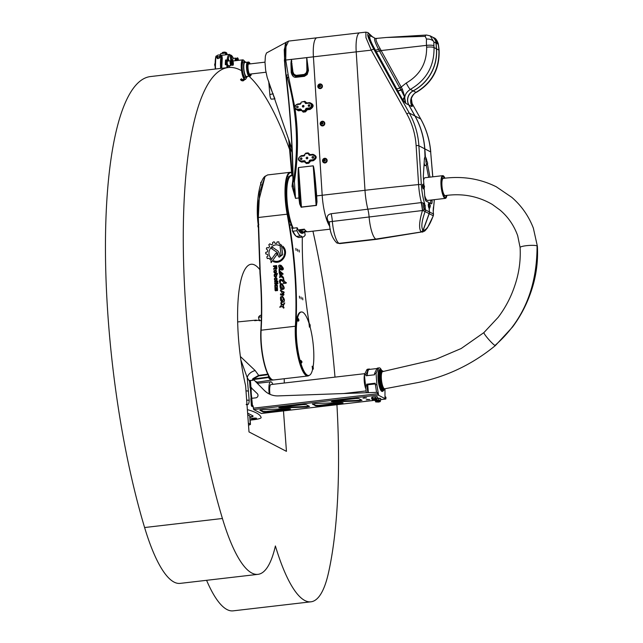 <?xml version="1.0" encoding="UTF-8"?>
<svg xmlns="http://www.w3.org/2000/svg" width="643" height="643" viewBox="0 0 643 643"><rect width="100%" height="100%" fill="white"/><g stroke="black" fill="none" stroke-linecap="round" stroke-linejoin="round"><path stroke-width="0.96" d="M247.74 414.759L249.669 415.764A4.855 0.788 -4.2 0 1 249.846 415.949L250.457 424.316A4.855 0.788 175.8 0 0 250.288 424.123L248.351 423.126M248.495 425.095A4.855 0.788 175.8 0 0 250.457 424.316M251.775 388.05L250.698 387.793L251.349 387.616M253.125 406.288L251.992 405.693L252.442 405.564A0.812 0.772 117.4 0 1 252.787 405.604M384.072 389.811L382.272 391.442A11.027 2.757 -96.6 0 1 378.092 379.065A11.027 2.757 -96.6 0 1 379.732 369.54L381.854 370.722M370.014 369.347A12.747 3.191 83.4 0 0 369.178 369.034A12.747 3.191 83.4 0 0 368.101 370.087L365.939 374.66L366.02 375.769L374.58 374.781L374.499 373.663L376.661 369.09A12.747 3.191 83.4 0 1 377.738 368.045L379.298 367.86A12.747 3.191 83.4 0 0 378.221 368.913L376.059 373.479L374.499 373.663M376.991 368.535L369.227 369.436A12.338 3.086 83.4 0 0 367.29 375.625M368.318 392.656L367.74 384.779L366.639 384.217L375.199 383.22L376.549 392.359M366.639 384.217L367.876 392.672M375.255 383.911L367.74 384.779M369.178 369.034L367.619 369.219A12.747 3.191 83.4 0 0 366.55 370.264L364.388 374.837L366.301 392.728M365.939 374.66L364.388 374.837M366.759 385.816L365.2 385.993M376.059 373.479L376.878 384.635L375.319 384.819M376.878 384.635L378.51 394.673L377.915 393.508A1.214 1.157 -62.6 0 0 377.224 392.527M384.988 398.009L385.848 397.904L385.76 398.427L384.988 398.033L384.972 389.312M378.036 378.245A10.111 2.532 83.4 0 0 378.631 383.365M381.54 370.28A12.747 3.191 83.4 0 0 379.298 367.86M250.111 387.761L249.548 380.648L253.085 380.085A2.025 1.929 117.4 0 1 254.628 380.624L264.281 390.397A20.23 19.314 -62.6 0 0 268.935 393.829A20.23 19.314 -62.6 0 0 278.186 395.895L376.589 392.359A1.214 1.157 117.4 0 1 377.754 393.428L378.18 395.075L385.776 399.014L385.993 397.704A1.214 1.157 -62.6 0 0 385.302 396.723M250.44 380.391L250.963 387.56L250.071 387.817L251.662 388.284M378.18 395.075L253.672 409.535L253.117 406.183A0.812 0.772 -62.6 0 0 252.281 405.476L251.389 405.733L253.149 406.673M261.195 410.379L261.195 410.395A0.812 0.772 -62.6 0 0 260.889 409.808M253.672 409.535L261.371 413.465M254.789 380.704A2.025 1.929 -62.6 0 0 254.242 380.326M269.015 393.87A20.23 19.314 117.4 0 1 264.442 390.486M384.98 396.586A1.214 1.157 117.4 0 1 385.832 397.615M250.963 387.56L257.353 393.701A2.427 2.315 -62.6 0 1 255.85 397.832L251.751 398.314L252.442 405.564M264.281 390.397L254.628 380.624M377.578 398.194L380.085 398.379M372.024 397.117L376.878 396.707M367.539 399.44L369.838 399.552L366.205 399.817L367.539 399.44M364.332 397.776L366.631 397.888L362.998 398.154L364.332 397.776M280.694 407.983L278.805 407.734L280.589 407.228L303.199 404.6L306.181 404.664L309.5 406.384L306.631 407.075L280.694 407.983L280.653 407.381L279.641 407.373M333.227 401.883L331.338 401.634L333.114 401.128L355.732 398.499L358.706 398.564L362.025 400.284L359.156 400.975L333.227 401.883L333.178 401.28L332.174 401.272M342.253 402.614L341.312 402.767L341.353 403.362L318.735 405.99L318.695 405.387L315.713 405.331L315.761 405.926L312.426 404.005M341.353 403.362L343.129 402.848L341.24 402.606L315.311 403.515L312.442 404.206M315.761 405.926L318.735 405.99M263.236 412.026L259.828 410.21L262.786 409.615L288.715 408.707L290.604 408.948L288.828 409.462L266.21 412.091L266.162 411.496L263.188 411.432L263.236 412.026L266.21 412.091M289.72 408.715L288.779 408.868L288.828 409.462M266.162 411.496L288.779 408.868M260.311 409.937L263.188 411.432M280.653 407.381L306.582 406.48L306.631 407.075M309.058 406.151L306.582 406.48M318.695 405.387L341.312 402.767M312.844 403.836L315.713 405.331M333.178 401.28L359.115 400.38L359.156 400.975M361.583 400.05L359.115 400.38M251.429 405.685L250.866 398.564L251.751 398.314M252.996 415.917A8.094 1.31 -4.2 0 1 249.926 416.994M249.693 380.744L249.58 380.31M251.116 398.427L250.352 387.986M253.165 406.85A141.613 22.867 175.8 0 0 251.694 406.304L251.662 405.902M251.871 398.298A11.429 2.861 -96.6 0 1 251.268 388.324M256.846 382.786A1.616 1.583 54.9 0 1 257.369 382.167L255.384 381.307M254.25 380.326L253.495 379.539A1.616 1.39 -41.9 0 0 252.41 380.166M257.674 382.095A8.094 7.298 -171.4 0 0 257.739 383.027L257.787 383.3M256.879 382.818L257.369 382.167M259.796 320.134L254.66 320.68A29.104 7.29 -96.6 0 1 255.834 320.15A29.104 7.29 -96.6 0 1 257.071 320.423M247.619 413.103L252.812 415.804A8.094 1.31 -4.2 0 1 253.101 416.109A8.094 1.31 -4.2 0 1 249.95 417.395M251.236 418.874A2.733 0.442 -4.2 0 1 251.14 418.77A2.733 0.442 -4.2 0 1 253.824 418.127A2.733 0.442 -4.2 0 1 256.581 418.368A2.733 0.442 -4.2 0 1 254.242 418.979A2.733 0.442 -4.2 0 1 251.236 418.874M246.968 404.302L246.205 404.286M247.362 409.647A141.613 22.867 -4.2 0 1 261.138 417.532A10.111 1.632 -4.2 0 1 261.146 417.588A10.111 1.632 -4.2 0 1 253.905 419.694L250.151 420.144M246.277 404.624C248.15 405.178 249.114 403.756 249.179 400.356L247.201 377.562L249.91 381.982M268.396 375.295L268.509 377.545L268.895 377.128L268.388 377.015L253.246 379.024L258.791 375.898L258.679 375.367L252.844 378.671L253.495 379.539L268.509 377.545A32.375 8.11 83.4 0 0 272.278 380.134A32.375 8.11 83.4 0 0 272.913 379.941M252.844 378.671L252.169 380.543M268.284 374.097L258.679 375.367L255.199 370.585A8.094 5.361 -29.6 0 0 247.201 377.562L240.852 359.976M255.199 370.585L240.369 356.495M374.941 400.444L380.801 400.018L380.696 398.612L377.586 398.33L377.489 396.948L372.41 397.093L372.514 398.499L377.594 398.355L376.822 398.885M375.335 396.755L375.432 398.162M371.646 397.623L372.41 397.093L371.646 397.623L371.75 399.03L372.514 398.499M375.391 400.396L372.434 400.251L377.111 399.906L375.391 400.396M372.442 399.343L377.039 398.909L377.111 399.906M372.361 399.311L371.75 399.03M377.489 396.948L376.774 396.618M378.542 398.419L378.647 399.825M378.606 402.068L375.641 401.915L380.326 401.57L378.606 402.068M375.649 401.007L380.246 400.573L380.326 401.57M375.576 400.975L374.957 400.693M380.696 398.612L379.989 398.282M380.801 400.018L380.037 400.549M272.873 384.337A11.429 2.861 83.4 0 0 271.185 381.902A11.429 2.861 83.4 0 0 270.695 381.797A11.429 2.861 83.4 0 0 269.232 393.982M269.972 394.328A8.697 2.178 -96.6 0 1 271.008 384.514A8.697 2.178 -96.6 0 1 271.225 384.53M280.541 244.38L279.118 243.761L278.845 241.824L277.149 241.897L276.723 243.311L275.124 243.384L274.087 241.72L272.56 242.548A130.569 32.689 -96.6 0 1 272.769 244.067L271.418 244.838L269.827 243.785L268.806 244.734L269.578 246.55L268.678 247.876L266.845 247.619L266.315 248.945L267.745 250.207L267.472 251.839L265.72 252.418L265.776 253.872L267.576 254.419L267.978 255.986L266.805 256.846L267.263 258.582L269.112 258.269L270.028 259.426L270.992 258.116C265.342 252.345 272.439 241.72 279.617 245.722L280.396 244.308L279.633 245.73C272.455 241.72 265.35 252.345 271 258.116L270.028 259.426M278.861 241.824L279.134 243.753M267.263 258.582L269.112 258.277M265.776 253.872L267.576 254.419M269.835 243.785L271.386 244.806M274.095 241.728L275.124 243.367M277.937 283.635A130.569 32.689 83.4 0 0 277.897 282.904A130.609 32.705 -96.6 0 1 277.953 283.643L277.414 283.7L277.937 283.635M277.897 282.904L277.366 282.968A130.569 32.689 -96.6 0 1 277.406 283.7L277.414 283.7M277.197 282.984L274.73 283.274A130.569 32.689 -96.6 0 1 274.77 284.005L277.237 283.716A130.569 32.689 83.4 0 0 277.197 282.984A130.609 32.705 -96.6 0 1 277.246 283.724L274.778 284.005M277.181 282.671A130.569 32.689 83.4 0 0 277.133 281.891A130.609 32.705 -96.6 0 1 277.189 282.671L276.619 282.735L277.181 282.671M277.8 281.095L277.808 281.104A130.609 32.705 -96.6 0 1 277.848 281.811L277.848 281.811A130.569 32.689 83.4 0 0 277.8 281.095L274.625 281.465A130.569 32.689 -96.6 0 1 274.665 282.173L276.578 281.955A130.569 32.689 -96.6 0 1 276.619 282.735M274.665 282.173L276.578 281.964M276.45 284.327L277.318 285.074L276.434 284.319L274.842 285.331A130.569 32.689 -96.6 0 1 274.947 287.501L275.534 287.429A130.569 32.689 83.4 0 0 275.437 285.484L276.731 285.339A130.569 32.689 -96.6 0 1 276.828 287.284L277.414 287.212A130.569 32.689 83.4 0 0 277.31 285.066L277.318 285.074A130.609 32.705 -96.6 0 1 277.422 287.22L276.828 287.284M276.353 285.018L276.731 285.339L275.453 285.492A130.609 32.705 -96.6 0 1 275.542 287.437L274.955 287.501M276.988 287.734L277.463 288.136L276.474 287.783L276.024 288.313A130.569 32.689 -96.6 0 1 276.096 289.937L275.59 289.993A130.569 32.689 83.4 0 0 275.501 287.895L275.509 287.903A130.609 32.705 -96.6 0 1 275.598 290.001L275.598 290.001M277.559 290.58A130.569 32.689 83.4 0 0 277.454 288.136A130.609 32.705 -96.6 0 1 277.567 290.58L277.061 290.644L277.559 290.58M277.053 290.636L277.061 290.644A130.569 32.689 -96.6 0 0 276.964 288.53L276.828 288.41M276.554 290.242A130.569 32.689 83.4 0 0 276.49 288.586A130.609 32.705 -96.6 0 1 276.57 290.242L276.088 290.805L275.083 290.419L275.598 290.861L276.57 290.242M275.501 287.895L274.963 287.96A130.569 32.689 -96.6 0 1 275.067 290.411L275.59 290.853L275.067 290.411M276.048 277.527L276.924 278.266A130.609 32.705 -96.6 0 1 277.02 279.826A130.569 32.689 83.4 0 0 276.916 278.266L276.04 277.519L274.448 278.548A130.569 32.689 -96.6 0 1 274.545 280.107L275.413 280.846L277.012 279.826L276.257 280.758L274.553 280.115M275.526 280.147L275.091 279.777A130.569 32.689 83.4 0 0 275.027 278.724L275.405 278.258L276.369 278.572A130.569 32.689 -96.6 0 1 276.442 279.617L275.526 280.147L275.091 279.777L275.534 280.155M275.935 278.202L276.369 278.572L275.421 278.266L275.035 278.732A130.609 32.705 -96.6 0 1 275.1 279.785L275.1 279.785M276.49 272.222A130.569 32.689 83.4 0 0 276.361 270.655A130.609 32.705 -96.6 0 1 276.498 272.23L275.743 273.171L276.498 272.23M274.907 273.259L275.726 273.162L274.022 272.511A130.569 32.689 -96.6 0 0 273.894 270.936L275.477 269.907L276.377 270.663L275.477 269.907M275.526 272.487L274.561 272.174A130.569 32.689 83.4 0 0 274.473 271.121L275.381 270.59L275.823 270.96A130.569 32.689 -96.6 0 1 275.903 272.021L275.526 272.487M275.831 270.968L274.866 270.655L274.489 271.129A130.609 32.705 -96.6 0 1 274.569 272.182L274.569 272.182M275.389 270.599L275.823 270.96M277.406 273.492L274.963 273.773L274.183 274.73A130.569 32.689 -96.6 0 1 274.296 276.321L276 276.972L276.763 276.032A130.569 32.689 83.4 0 0 276.643 274.272L277.454 274.175A130.569 32.689 83.4 0 0 277.406 273.492A130.609 32.705 -96.6 0 1 277.463 274.183L276.651 274.28A130.609 32.705 -96.6 0 1 276.779 276.04L276.008 276.98L274.312 276.329M274.296 276.321L275.188 277.069M275.823 276.321L274.842 276.016A130.569 32.689 83.4 0 0 274.762 274.915L276.048 274.344A130.569 32.689 -96.6 0 1 276.16 275.903L275.823 276.321M276.048 274.344L274.77 274.915A130.609 32.705 -96.6 0 1 274.85 276.024L274.85 276.024M276.578 265.575L276.594 265.583A130.609 32.705 -96.6 0 1 276.852 268.549A130.569 32.689 83.4 0 0 276.578 265.575L273.468 265.937A130.569 32.689 -96.6 0 1 273.532 266.652L274.601 266.54A130.569 32.689 -96.6 0 1 274.722 267.938L273.701 268.629A130.569 32.689 -96.6 0 1 273.773 269.417L274.818 268.726M276.128 269.433L276.844 268.541L276.144 269.433M274.826 268.846L274.842 268.854A130.569 32.689 -96.6 0 0 274.818 268.71L273.773 269.417M275.662 268.782L275.276 268.461A130.569 32.689 83.4 0 0 275.108 266.475L276.056 266.363A130.569 32.689 -96.6 0 1 276.233 268.38L275.276 268.461L275.67 268.79M276.056 266.371L275.116 266.475A130.609 32.705 -96.6 0 1 275.284 268.469L275.284 268.469M273.532 266.652L274.601 266.532M280.975 302.588C280.71 303.223 280.943 304.018 281.682 304.951L279.697 307.177L282.325 306.526L283.507 308.101L283.852 307.426L283.049 306.261L284.745 302.933L282.43 304.895L281.176 302.66M281.232 302.692L282.438 304.895M284.745 302.933L282.952 306.004C284.102 307.33 284.286 308.037 283.515 308.11L283.515 308.11M282.341 306.526L279.697 307.177C281.69 307.378 281.296 303.472 280.991 302.596M283.893 291.874L284.182 292.452L280.284 290.29L282.936 294.132L282.582 294.623L280.557 293.819L280.469 294.904L283.45 295.346L283.933 294.438L283.258 292.774L284.182 292.485L283.274 292.766L283.925 294.301L283.627 295.209L281.369 295.153M280.983 294.872L280.477 294.904M281.232 293.939L282.615 294.631L282.928 293.98L280.284 290.306L283.153 291.633M282.39 269.779L282.462 269.931C284.061 269.248 283.483 267.697 280.734 265.254C276.265 264.329 280.766 269.489 279.142 268.758L279.078 270.647C281.915 268.107 281.578 270.904 281.682 269.939L281.666 269.023L280.75 268.404C280.83 267.56 279.014 269.296 280.139 265.929C282.301 268.091 283.049 269.369 282.39 269.779M280.147 265.937C279.528 269.939 281.521 267.826 281.489 268.878L281.923 269.489L279.44 269.505L279.078 270.647M280.734 265.254L280.75 265.262C281.481 265.422 282.333 266.684 283.298 269.063L282.462 269.931M281.168 283.804C283.137 286.199 283.37 287.879 281.859 288.844C279.271 282.944 281.915 285.637 280.533 284.222C279.4 285.179 280.605 290.13 281.481 289.655L283.45 289.165C283.475 286.497 285.87 290.194 281.972 283.619L281.168 283.804M281.851 283.563L281.972 283.619C286.392 289.889 283.057 289.109 281.497 289.663L281.481 289.655M280.573 284.238L281.851 288.844M281.658 296.479C283.467 298.135 283.643 299.783 282.205 301.446C280.043 295.024 282.06 298.022 281.015 296.889C280.501 296.399 280.372 297.516 280.629 300.249L281.811 302.242C284.857 302.564 285.074 300.586 282.462 296.294L281.658 296.479M282.414 296.27L282.47 296.302C285.259 299.911 285.042 301.889 281.819 302.25L281.819 302.25M281.015 296.889L282.213 301.454M286.432 282.743C284.511 281.819 283.571 280.452 283.603 278.644C282.052 279.649 284.728 282.004 281.505 279.448C279.874 279.166 279.247 280.123 279.609 282.325L280.171 283.153C280.814 284.6 279.255 280.766 281.417 280.396C283.571 281.923 284.254 282.856 283.475 283.193C283.459 283.258 286.368 283.531 286.432 282.743L285.484 283.362M284.544 282.807L283.426 283.619M281.441 280.412L280.517 280.452L280.38 283.153L279.922 283.362M281.505 279.448L283.338 280.838M283.603 278.644L284.158 281.152L285.058 282.108M283.145 273.894L280.043 271.209C277.889 270.365 280.26 276.096 280.083 274.971L280.324 275.333C280.605 276.361 279.93 273.203 279.745 277.647L280.814 276.506L282.791 277.993C284.037 278.483 283.901 277.961 282.398 276.442L279.866 272.286L282.647 274.465L283.145 273.894L282.655 274.473M279.866 272.286L281.031 275.284C280.211 275.276 284.873 277.302 282.799 278.001L282.799 278.001M280.814 276.514L279.753 277.655M280.043 271.209L283.153 273.902M275.743 253.342L270.872 260.206A130.569 32.689 -96.6 0 1 271.113 262.674L277.053 254.347L276.747 253.085L275.743 253.342M276.747 253.085L277.053 254.347L271.113 262.674M282.783 246.189L282.791 246.197A130.569 32.689 -96.6 0 1 282.976 247.764C288.024 253.945 280.991 263.879 273.822 260.825L273.291 261.564C281.867 265.511 289.88 252.707 282.783 246.189C289.897 252.707 281.875 265.519 273.299 261.572L273.291 261.564M278.017 251.027L279.239 253.069L278.017 251.027L272.72 247.394L271.515 248.576L276.964 252.289L271.523 248.576M279.448 255.038A130.569 32.689 83.4 0 0 279.223 253.061A130.609 32.705 -96.6 0 1 279.456 255.046L279.906 255.713L279.456 255.046M276.964 252.289L277.647 253.43A130.569 32.689 -96.6 0 1 277.848 255.231L279.175 257.208L282.671 254.66L281.481 244.919L280.139 246.904A130.569 32.689 -96.6 0 1 281.071 254.853L279.898 255.713M281.481 244.919L282.687 254.668L279.191 257.216M291.601 172.645A32.367 8.102 83.4 0 0 290.13 172.316A32.367 8.102 83.4 0 0 287.172 214.304A130.609 32.705 -96.6 0 1 295.378 326.001A32.367 8.102 83.4 0 0 298.665 359.429A32.367 8.102 83.4 0 0 307.836 375.994L273.596 379.973A32.367 8.102 -96.6 0 1 271.386 379.121A32.367 8.102 -96.6 0 1 261.138 329.98A130.609 32.705 83.4 0 0 260.262 273.299L258.333 217.704L259.515 192.763L265.029 176.528L267.552 174.936M312.635 369.299A31.965 8.005 -96.6 0 1 308.761 375.48L308.182 375.544A31.965 8.005 -96.6 0 1 296.053 339.608L295.611 339.4L296.021 339.215A31.965 8.005 -96.6 0 1 295.876 326.178A131.011 32.801 83.4 0 0 287.646 214.135A31.965 8.005 -96.6 0 1 291.609 172.814M307.836 375.994A32.367 8.102 83.4 0 0 309.098 375.408M265.029 176.528L258.084 203.252L258.044 217.527L259.981 273.388A131.011 32.801 -96.6 0 1 260.857 330.245A31.965 8.005 83.4 0 0 270.976 378.775L271.386 379.121M292.678 228.241A29.128 7.29 -96.6 0 1 286.328 196.211A29.128 7.29 -96.6 0 1 290.893 175.483A29.128 7.29 -96.6 0 1 291.673 175.555M302.773 237.034L298.882 237.484A33.38 8.359 -96.6 0 1 298.465 237.492L296.399 236.423A33.38 8.359 -96.6 0 1 293.023 231.191L292.292 230.628L292.469 228.265L297.138 227.726L296.913 230.733A33.38 8.359 83.4 0 0 300.289 235.973A20.23 5.064 -96.6 0 1 300.426 235.949A20.23 5.064 -96.6 0 1 302.355 237.042A33.38 8.359 83.4 0 0 302.773 237.034A33.38 8.359 83.4 0 0 305.2 235.033L304.573 231.922M292.292 230.628A32.568 8.158 -96.6 0 0 295.788 235.917L296.383 236.423L300.289 235.973M296.913 230.733L293.023 231.191M304.235 231.962A29.634 7.419 -96.6 0 1 302.347 233.321A29.634 7.419 -96.6 0 1 297.138 227.726M261.291 320.503L259.233 320.744L258.526 317.248L261.38 316.919M258.526 317.248A33.38 8.359 -96.6 0 1 260.954 315.247L261.412 315.199M302.355 237.042L298.465 237.492M310.167 326.001L309.942 324.908L310.167 326.001M309.436 327.054L309.082 324.04M308.761 375.48A31.965 8.005 -96.6 0 1 298.625 354.261A31.965 8.005 -96.6 0 1 297.468 318.381A31.965 8.005 -96.6 0 1 301.39 311.976A31.965 8.005 -96.6 0 1 309.243 324.008M310.039 326.765A31.965 8.005 -96.6 0 1 313.125 366.767M312.538 369.291L312.185 366.277M298.063 321.162L298.143 321.178C299.284 320.929 299.164 319.909 297.789 318.124L298.031 321.195L297.444 319.418L297.733 318.148M301.165 363.399L302.041 361.969L300.892 360.361L301.053 363.408L300.836 360.385M301.696 361.262L301.921 362.347L301.696 361.262M265.535 175.989A31.965 8.64 91.6 0 0 258.502 226.513M286.328 184.79L286.095 183.617L286.328 184.79M287.357 179.164L287.124 177.99L287.357 179.164M288.08 177.082L287.847 175.909L288.08 177.082M286.77 181.752L286.537 180.579L286.77 181.752M286.891 206.692L286.641 205.953L286.891 206.692M286.111 198.148L285.862 197.409L286.111 198.148M285.958 194.025L285.709 193.278L285.958 194.025M286.416 202.4L286.167 201.661L286.416 202.4M291.761 227.26L291.753 228.305L291.761 227.26M289.639 220.806L289.623 221.851L289.639 220.806M288.699 217.061L288.683 218.106L288.699 217.061M290.66 224.23L290.652 225.275L290.66 224.23M302.323 237.09A131.011 32.801 83.4 0 0 309.299 324.008M299.292 252.024L299.108 250.063L299.292 252.024M296.085 250.36L295.901 248.391L296.085 250.36M301.197 298.979L301.012 297.01L301.197 298.979M299.598 298.151L299.405 296.182L299.598 298.151M302.805 299.815L302.62 297.846L302.805 299.815M297.693 251.196L297.508 249.227L297.693 251.196M260.857 330.245L295.876 326.178A31.965 8.005 -96.6 0 1 296.881 318.454A31.965 8.005 -96.6 0 1 300.803 312.048L301.39 311.976M298.746 320.142L298.665 318.992L298.746 320.142M313.012 367.515L313.197 368.262L313.27 367.491M445.261 195.601A8.697 2.178 -96.6 0 1 445.06 195.665A8.697 2.178 -96.6 0 1 441.894 187.274A8.697 2.178 -96.6 0 1 443.051 178.384A8.697 2.178 -96.6 0 1 443.268 178.4A8.656 2.17 -96.6 0 1 443.284 178.392L442.85 178.449M444.884 198.269A11.429 2.861 83.4 0 0 445.374 198.374A11.429 2.861 83.4 0 0 446.909 195.424A11.429 2.861 83.4 0 1 445.374 198.374L427.675 200.431A11.429 2.861 -96.6 0 1 427.177 200.327A11.429 2.861 -96.6 0 1 424.71 195.609A11.429 2.861 -96.6 0 0 427.675 200.431L445.374 198.374A11.429 2.861 83.4 0 1 441.219 187.354A11.429 2.861 83.4 0 1 442.738 175.668A11.429 2.861 83.4 0 0 441.114 186.398A11.429 2.861 83.4 0 0 444.884 198.269M444.916 178.215A11.429 2.861 83.4 0 0 442.738 175.668L425.039 177.725L442.738 175.668A11.429 2.861 83.4 0 1 444.916 178.215M423.584 180.257A11.429 2.861 -96.6 0 1 425.039 177.725A11.429 2.861 -96.6 0 0 423.584 180.257M430.529 203.405A4.043 1.013 83.4 0 0 430.697 200.52L430.665 200.086M428.616 177.307L426.309 165.283M424.878 158.604A5.056 1.27 83.4 0 0 424.573 157.897M424.959 165.597L424.774 165.613A3.44 0.86 -96.6 0 1 424.042 164.656M292.919 179.341L292.043 186.317L295.523 198.357L298.899 197.964L299.646 203.879L301.133 207.207L316.436 205.422L317.007 201.862L316.686 195.898L322.183 195.255A28.726 7.194 83.4 0 0 329.883 226.545A28.726 7.194 -96.6 0 1 322.183 195.255L313.414 56.833L322.191 195.255L364.991 190.288L356.214 51.866L313.414 56.833A23.261 5.827 -96.6 0 1 316.943 37.8A23.261 5.827 83.4 0 0 313.414 56.833L285.733 60.048L285.974 46.634L288.594 41.096L286.191 42.301L284.391 60.321L286.159 75.424M288.594 41.088L359.742 32.825A23.261 5.827 83.4 0 0 356.214 51.866A606.896 120.257 -3.6 0 1 371.252 50.162L406.794 113.867C412.259 123.681 415.37 134.258 416.117 145.607L418.593 184.573A2.427 0.482 -3.6 0 1 421.358 184.75L418.89 145.784C418.111 134.082 414.912 123.175 409.302 113.055L399.086 94.738L402.59 100.091A2.427 0.747 145.4 0 1 402.663 99.778L397.84 91.073L401.192 90.116L404.511 96.828L402.663 99.778L403.129 100.268L404.632 96.506L402.389 89.24L380.142 48.747C376.203 41.739 375.03 38.395 376.629 38.717M368.865 33.484L367.9 32.568L365.867 32.15L365.963 37.656L371.252 50.162A2.427 0.667 -29 0 1 373.88 49.334C368.061 38.572 366.389 33.291 368.865 33.484L369.821 35.196C367.33 34.875 368.865 39.914 374.427 50.315A2.427 0.715 151.3 0 0 375.472 50.258L378.558 49.326L399.673 87.713A2.427 0.683 151.1 0 0 401.288 86.966L406.263 83.011A6.068 0.94 -117.4 0 0 410.347 89.409C426.422 80.021 434.322 66.076 434.033 47.566L433.921 45.757A9.106 2.283 -96.6 0 1 433.921 41.996L430.183 35.879L426.51 35.027A6.068 2.17 89.2 0 0 426.502 35.027A6.068 2.17 89.2 0 0 425.184 36.346L426.51 39.102A15.175 3.802 83.4 0 0 426.51 45.364L426.63 47.18C426.848 63.03 420.064 74.974 406.263 83.011M386.322 37.495L375.399 38.5L369.821 35.196M425.007 157.077L424.718 148.806A80.922 77.248 -62.6 0 0 414.96 115.997L408.795 104.962A10.111 9.653 117.4 0 1 413.119 90.848A42.486 40.557 -62.6 0 0 436.404 48.804L435.986 43.065A8.094 7.724 -62.6 0 0 431.927 36.788L430.175 35.879M323.55 162.591A2.347 2.226 -56.8 0 0 326.757 161.883A2.347 2.226 -56.8 0 0 326.122 158.668M318.84 88.236A2.347 2.226 -56.8 0 0 322.039 87.528A2.347 2.226 -56.8 0 0 321.412 84.313M321.203 125.546A2.347 2.226 -56.8 0 0 324.795 123.705A2.347 2.226 -56.8 0 0 323.775 121.615M428.777 203.526A2.347 0.587 83.4 0 0 428.688 203.509A2.347 0.587 83.4 0 0 428.342 205.615A2.347 0.587 83.4 0 0 429.074 208.115A2.347 0.587 83.4 0 0 429.178 208.171L429.46 211.957A4.043 3.866 117.4 0 1 429.219 213.685L423.134 230.443L421.302 232.043L375.93 239.148L339.158 243.416L336.948 242.998M421.189 202.601A12.137 1.913 82.4 0 1 422.451 210.526C419.132 221.586 418.714 228.739 421.197 231.986L375.825 239.092L339.054 243.359L336.803 242.917C332.101 238.24 329.618 231.199 329.345 221.803L422.451 210.526L424.123 209.57L424.927 207.85L425.224 205.599L424.348 204.064L423.078 202.947L421.39 202.577L331.145 213.725C327.022 214.69 326.138 217.398 328.477 221.851A28.726 7.194 83.4 0 0 329.586 224.303M291.512 175.828A28.726 7.194 83.4 0 0 291.335 175.836A28.726 7.194 83.4 0 0 286.834 196.541A28.726 7.194 83.4 0 0 293.24 228.177M306.968 231.641L303.681 232.019A28.726 7.194 -96.6 0 1 302.821 232.348A28.726 7.194 -96.6 0 1 299.316 229.752L304.372 229.165A28.726 7.194 83.4 0 0 307.884 231.753L330.325 229.149M321.821 123.866L321.629 123.737A0.699 0.667 -56.8 0 0 322.175 124.107L322.858 123.102L321.693 123.046L322.175 124.107L321.886 123.175L322.497 122.861M322.858 123.175A0.563 0.539 -56.8 0 0 321.894 123.593A0.563 0.539 -56.8 0 0 322.256 124.083M321.886 123.175L321.693 123.046A0.699 0.667 -56.8 0 0 321.629 123.737M322.175 124.107A0.699 0.667 -56.8 0 0 322.858 123.102A0.699 0.667 -56.8 0 0 321.693 123.046M322.529 124.059A0.731 0.691 123.2 0 1 321.54 123.384A0.731 0.691 123.2 0 1 322.649 122.813A0.731 0.691 123.2 0 1 322.529 124.059M323.373 125.602A2.347 2.226 123.2 0 1 320.576 122.323A2.347 2.226 123.2 0 1 324.691 123.641A2.347 2.226 123.2 0 1 323.373 125.602M323.18 125.176A1.865 1.76 -56.8 0 0 323.477 122.001A1.865 1.76 -56.8 0 0 320.648 123.456A1.865 1.76 -56.8 0 0 323.18 125.176M307.724 157.648L307.097 158.837M313.559 156.972L312.932 158.162M301.262 159.52L301.889 158.323M309.492 155.317A0.812 0.772 95.5 0 1 308.881 154.625L309.846 154.32L308.134 152.865L305.795 153.138L304.292 154.971L304.774 155.22M308.736 154.609L309.412 155.317L312.651 154.955A2.427 2.315 117.4 0 1 315.166 157.35A2.427 2.315 117.4 0 1 313.004 159.737L309.926 160.091L309.235 161.377A0.844 0.804 117.4 0 1 308.487 162.301L306.148 162.575A0.844 0.804 117.4 0 1 305.28 161.835L304.412 160.734L301.334 161.088A2.427 2.315 117.4 0 1 298.987 157.889A2.427 2.315 117.4 0 1 300.98 156.313L304.067 155.952L304.75 154.674A0.844 0.804 117.4 0 1 305.505 153.741L307.836 153.476A0.844 0.804 117.4 0 1 308.712 154.207L309.846 154.32M309.203 160.983L309.307 161.409L310.264 161.08L309.283 161.039A0.812 0.747 126.9 0 1 310.014 160.163L309.926 160.091M309.235 161.377L308.527 162.333L308.793 163.266L310.288 161.457M305.296 161.964L304.758 162.1L306.454 163.539L308.793 163.266M308.487 162.301L306.189 162.607L305.329 161.867M305.256 161.602L304.758 162.1M304.412 160.734L304.477 160.806A0.812 0.764 136.9 0 1 305.071 160.999M304.766 154.867L304.292 154.971M307.981 153.524L308.712 154.207M300.611 108.964L297.532 109.326A2.427 2.315 117.4 0 1 295.185 106.119A2.427 2.315 117.4 0 1 297.179 104.544L300.265 104.19L300.948 102.904A0.844 0.804 117.4 0 1 301.704 101.98L304.035 101.707A0.844 0.804 117.4 0 1 304.911 102.438L305.61 103.547L308.849 103.185A2.427 2.315 117.4 0 1 311.365 105.581A2.427 2.315 117.4 0 1 309.203 107.968L306.124 108.321L305.433 109.607A0.844 0.804 117.4 0 1 304.686 110.532L302.347 110.805A0.844 0.804 117.4 0 1 301.479 110.074L301.141 109.535A0.812 0.764 136.9 0 1 301.43 109.551M304.718 101.948L306.671 102.824L304.862 101.289L301.559 102.004M305.103 101.996L304.38 101.739M306.06 103.515A0.812 0.772 95.5 0 1 305.69 102.912L306.671 102.824M305.409 109.214L306.124 109.905L307.097 109.792L306.116 109.744A0.812 0.747 126.9 0 1 306.848 108.868L306.124 108.321M305.433 109.607L306.124 109.905L305.264 110.926L305.529 111.858L307.105 109.953M301.696 110.572L303.199 112.131L305.529 111.858M304.686 110.532L305.264 110.926L302.933 111.199L301.977 110.387L303.199 112.131M307.667 70.505A1.616 1.182 -100.6 0 1 307.659 70.714L306.896 70.626L307.659 70.714L306.992 73.173L304.42 75.625A1.616 0.402 83.4 0 0 304.42 76.324L307.137 74.572L308.455 70.521L306.767 57.637L307.667 70.505M291.311 59.373A1.616 0.402 83.4 0 0 291.319 59.437L306.767 57.637M306.711 57.581A1.616 0.402 -96.6 0 0 306.711 57.645L306.896 70.626L306.245 72.836L304.3 74.419L296.134 75.368L293.996 74.258A1.616 0.426 -34.3 0 1 293.152 74.781L296.134 76.131A1.616 0.402 83.4 0 0 296.134 75.368M293.996 74.258L292.959 72.024L291.263 59.437L292.091 72.289L293.152 74.781L295.933 76.605A1.616 0.402 83.4 0 0 295.933 77.313L304.42 76.324M291.11 61.334L290.957 63.569L291.986 63.617M291.263 59.437L291.801 61.262M287.405 77.891L288.353 77.441L286.199 76.798L286.521 77.827C286.384 75.52 286.682 75.544 287.405 77.891C296.978 111.552 298.987 146.057 293.433 181.414L294.414 181.455C298.272 157.077 298.481 132.852 295.057 108.78L298.408 110.797L301.398 110.451L301.141 109.535L298.159 109.881L295.611 108.603M295.033 107.309L295.057 108.78L295.523 108.498M293.433 181.414L293.152 181.656C292.758 148.621 290.548 114.004 286.521 77.827M297.958 104.455L297.637 104.029L296.077 104.817L294.84 107.309L288.185 74.853A2.829 0.563 176.3 0 0 286.119 75.536L285.846 72.402M315.858 186.189L315.287 186.349L316.123 196.059L316.686 195.898L315.858 186.189C314.708 173.08 313.824 166.296 313.205 165.822L298.537 167.526L313.205 165.854L316.428 201.862L316.107 205.342L301.438 207.046L299.678 197.972L299.276 188.214L298.497 188.206L298.899 197.964L299.678 197.972M316.123 196.059L316.428 201.862L317.007 201.862M304.3 74.419A1.616 0.402 83.4 0 1 304.3 75.183L304.42 75.625L295.933 76.605L296.134 76.131L304.3 75.183L306.992 73.173L306.245 72.836M292.991 182.146L292.951 182.001A1.616 0.683 179.4 0 0 292.991 182.146L294.414 181.455L295.523 198.357L293.192 185.168M293.152 181.656A1.616 0.683 179.4 0 0 292.951 182.001C292.557 148.863 290.331 114.132 286.296 77.827L286.119 75.536M292.838 174.655L291.753 174.767M292.139 174.542L290.065 146.379L289.012 140.455L267.175 77.385L265.639 70.175L264.996 62.395L265.39 56.005L266.467 52.999L286.191 42.293M291.986 149.096L288.699 139.338L291.745 174.623M288.699 139.338L288.892 140.078M309.516 103.274C312.948 104.64 313.053 106.392 309.83 108.522L306.848 108.868L307.097 109.792L310.087 109.447L309.203 107.968M312.795 154.971C315.954 156.233 316.051 157.84 313.085 159.802L310.014 160.163L310.264 161.08L313.334 160.726L313.004 159.737M301.334 161.088L301.663 162.084L304.734 161.723L304.477 160.806L301.406 161.16L299.413 160.372M292.139 152.536L289.68 146.467M286.272 42.221L284.246 49.776L284.793 64.927L288.611 100.613M268.702 81.356L269.843 94.521L273.219 93.798M269.079 84.217L274.923 98.861L271.386 99.151A4.099 1.029 83.4 0 1 269.843 94.521M292.043 186.317A1.616 1.005 -176.8 0 0 293.176 185.642M299.646 203.879L300.418 203.718L298.545 167.558C297.99 168.128 297.974 175.025 298.497 188.206M309.09 106.4A0.836 0.796 117.4 0 1 308.319 105.211A0.836 0.796 117.4 0 1 309.813 105.717A0.836 0.796 117.4 0 1 309.09 106.4M297.412 107.759A0.836 0.796 117.4 0 1 296.648 106.569A0.836 0.796 117.4 0 1 298.143 107.076A0.836 0.796 117.4 0 1 297.412 107.759M303.255 107.076A0.836 0.796 117.4 0 1 302.483 105.886A0.836 0.796 117.4 0 1 303.978 106.4A0.836 0.796 117.4 0 1 303.255 107.076M303.319 107.068A0.836 0.796 117.4 0 1 303.93 105.894A0.812 0.78 117.4 0 0 303.335 107.068M301.213 159.528A0.836 0.796 117.4 0 1 300.45 158.331A0.836 0.796 117.4 0 1 301.945 158.845A0.836 0.796 117.4 0 1 301.213 159.528M312.892 158.17A0.836 0.796 117.4 0 1 312.12 156.98A0.836 0.796 117.4 0 1 313.615 157.487A0.836 0.796 117.4 0 1 312.892 158.17M309.476 105.331A0.836 0.796 117.4 0 1 309.765 105.211A0.812 0.78 117.4 0 0 309.154 106.392A0.812 0.78 117.4 0 1 309.476 105.348M307.057 158.845A0.836 0.796 117.4 0 1 306.285 157.656A0.836 0.796 117.4 0 1 307.78 158.17A0.836 0.796 117.4 0 1 307.057 158.845M303.681 232.019L299.316 229.752M301.535 229.8L303.118 229.647L301.535 229.8M306.647 231.496L304.854 231.52L306.333 231.311M302.323 230.114L303.609 229.993L302.323 230.114M304.469 231.223L305.755 231.102L304.469 231.223M424.115 186.647L424.075 185.964M424.187 187.877A2.347 0.587 -96.6 0 1 423.825 188.849A2.347 0.587 -96.6 0 1 423.022 186.912A2.347 0.587 -96.6 0 1 423.134 184.292A2.347 0.587 -96.6 0 1 423.287 184.187A2.347 0.587 -96.6 0 1 423.858 185.047M423.223 184.758A1.865 0.466 83.4 0 0 423.158 187.009A1.865 0.466 83.4 0 0 423.858 188.319C424.846 187.177 424.701 185.972 423.44 184.694A1.865 0.466 83.4 0 0 423.223 184.758M423.287 184.187L422.901 184.228A2.347 0.587 83.4 0 0 422.748 184.34A2.347 0.587 83.4 0 0 422.628 186.952A2.347 0.587 83.4 0 0 423.44 188.889L423.825 188.849M430.006 206.274L429.91 205.077M429.974 207.159A2.347 0.587 -96.6 0 1 429.62 208.131A2.347 0.587 -96.6 0 1 428.768 205.864A2.347 0.587 -96.6 0 1 429.074 203.469A2.347 0.587 -96.6 0 1 429.17 203.485A2.347 0.587 -96.6 0 1 429.645 204.329M429.211 203.96A1.865 0.466 83.4 0 0 428.889 205.897A1.865 0.466 83.4 0 0 429.653 207.601C430.617 206.073 430.48 204.868 429.235 203.976A1.865 0.466 83.4 0 0 429.211 203.96M429.178 208.171A2.347 0.587 83.4 0 0 429.227 208.171L429.62 208.131M427.137 164.206A2.532 0.635 -96.6 0 1 425.987 162.012A2.532 0.635 -96.6 0 1 426.606 159.609M426.96 164.327A2.427 0.611 -96.6 0 1 426.012 162.004A2.427 0.611 -96.6 0 1 426.405 159.536L427.691 163.29L426.96 164.327M425.256 165.645A3.537 0.884 -96.6 0 1 425.176 165.669A3.537 0.884 -96.6 0 1 424.115 163.587M319.684 86.741L319.692 85.688L320.278 85.615M320.383 85.768A0.563 0.539 -56.8 0 0 319.611 85.961A0.563 0.539 -56.8 0 0 319.796 86.733M319.579 86.741L320.552 86.025L320.174 85.471L319.201 86.194L319.579 86.741A0.699 0.667 -56.8 0 0 320.552 86.025A0.699 0.667 -56.8 0 0 319.499 85.559A0.699 0.667 -56.8 0 0 319.579 86.741M319.298 86.54A0.731 0.691 123.2 0 1 319.828 85.398A0.731 0.691 123.2 0 1 320.503 86.387A0.731 0.691 123.2 0 1 319.298 86.54M318.197 87.625A2.347 2.226 123.2 0 1 321.355 84.273A2.347 2.226 123.2 0 1 321.934 87.456A2.347 2.226 123.2 0 1 318.197 87.625M318.582 87.335A1.865 1.76 -56.8 0 0 321.685 86.958A1.865 1.76 -56.8 0 0 319.941 84.418A1.865 1.76 -56.8 0 0 318.582 87.335M324.482 161.136L324.289 160.155L324.9 159.922M325.229 160.252A0.563 0.539 -56.8 0 0 324.361 160.26A0.563 0.539 -56.8 0 0 324.57 161.112M324.144 160.838L323.943 160.71A0.699 0.667 -56.8 0 0 325.093 160.903A0.699 0.667 -56.8 0 0 324.739 159.786A0.699 0.667 -56.8 0 0 324.088 160.027L324.45 161.144L325.237 160.228L324.739 159.786L324.289 160.155M324.088 160.027A0.699 0.667 -56.8 0 0 323.943 160.71M324.377 159.794A0.731 0.691 123.2 0 1 325.278 160.589A0.731 0.691 123.2 0 1 324.12 161.015A0.731 0.691 123.2 0 1 324.377 159.794M324.104 158.427A2.347 2.226 123.2 0 1 326.644 161.811A2.347 2.226 123.2 0 1 322.545 160.364A2.347 2.226 123.2 0 1 324.104 158.427M324.241 158.877A1.865 1.76 -56.8 0 0 323.574 162.004A1.865 1.76 -56.8 0 0 326.54 160.895A1.865 1.76 -56.8 0 0 324.241 158.877M421.197 231.986L423.03 230.387L429.114 213.629A4.043 3.866 -62.6 0 0 429.355 211.901L429.074 208.115M380.994 50.21A2.427 0.723 152.6 0 1 379.37 50.901L376.364 51.842L375.472 50.267A2.427 0.723 -28.7 0 1 374.427 50.315L397.02 91.21L399.086 94.738L399.608 94.4M423.03 230.387C420.956 227.501 421.647 221.216 425.111 211.555L422.564 210.422A12.137 1.591 -96.9 0 0 421.43 202.577M429.114 213.629L425.111 211.555L425.361 209.835A15.311 3.834 -96.6 0 1 425.288 208.083L424.589 203.542A23.807 5.964 -96.6 0 1 421.358 184.75M423.078 202.947A12.137 5.98 -104.1 0 0 424.123 209.57A2.427 0.53 -3.3 0 1 425.361 209.835L429.355 211.901M375.825 239.092A20.23 5.064 -96.6 0 1 369.098 216.852A12.137 3.038 83.4 0 0 367.909 209.457A28.726 7.194 83.4 0 1 364.991 190.288A606.896 120.257 -3.6 0 1 418.593 184.573A26.226 6.567 83.4 0 0 421.39 202.577A12.137 1.792 -96.6 0 1 422.499 210.478M329.369 222.108A1.214 0.868 -22 0 0 328.477 221.851M424.589 203.542A2.427 1.399 -17.1 0 1 424.348 204.064A12.137 10.167 -111.4 0 0 424.927 207.85A2.427 0.796 -1.5 0 1 425.288 208.083M435.986 43.065L433.921 41.996A6.068 3.609 -175.6 0 0 426.51 39.102M404.415 96.916A4.043 2.998 -161.9 0 1 404.487 97.318L405.773 103.394L404.511 96.828A2.427 1.704 164.4 0 1 404.632 96.506M408.795 104.962L405.773 103.394L403.129 100.268A2.427 2.025 134.4 0 0 403.314 100.983L405.773 103.394C403.426 97.623 404.945 92.962 410.347 89.409L413.119 90.848M402.389 89.24L397.824 91.041L396.779 88.983L399.85 88.027L401.184 90.084L402.381 89.224M397.84 91.073L397.824 91.041A2.427 0.547 150.2 0 1 397.02 91.21A2.427 0.587 -29.5 0 0 397.84 91.073M375.359 38.476C373.639 38.202 374.7 41.811 378.558 49.318L375.472 50.258C370.038 40.581 368.463 35.855 370.746 36.096M373.88 49.334L374.652 50.725A2.427 0.715 151.2 0 0 375.705 50.668M380.142 48.747L380.142 48.747A2.427 0.94 -25.9 0 1 378.558 49.326A2.427 0.94 154.3 0 0 380.142 48.747M386.499 37.479L425.184 36.346M433.921 45.757A6.068 1.206 176.4 0 0 426.51 45.364L381.195 50.548A2.427 0.683 -28.9 0 1 379.579 51.295M431.983 36.82A8.094 7.724 117.4 0 1 432.04 36.844A8.094 7.724 117.4 0 1 436.091 43.121L436.517 48.852A42.486 40.557 117.4 0 1 413.224 90.904A10.111 9.653 -62.6 0 0 408.9 105.018L415.065 116.053A80.922 77.248 117.4 0 1 424.83 148.863L425.433 157.093A5.056 1.27 -96.6 0 1 426.59 159.585M427.434 163.885L429.974 177.147M432.024 199.925L432.056 200.367L430.697 200.52M424.163 188.134L424.782 196.589A4.043 1.013 83.4 0 0 426.14 201.13L431.276 203.791A4.043 1.013 83.4 0 0 431.453 203.831A4.043 1.013 83.4 0 0 432.056 200.367M423.938 185.144L423.375 177.476A4.043 1.013 83.4 0 1 423.359 175.788L424.38 159.231A5.056 1.27 -96.6 0 1 425.16 157.013A5.056 1.27 -96.6 0 1 425.32 157.037M421.302 232.043L376.75 239.3A20.23 5.064 -96.6 0 1 375.93 239.148M411.793 103.025L420.723 118.987C426.341 129.106 429.653 140.07 430.657 151.885L432.739 176.833M433.213 211.177A12.137 10.851 -176.3 0 1 433.213 209.988A12.137 10.851 -176.3 0 1 433.374 208.75L433.261 212.222A15.311 3.834 -96.6 0 1 433.446 214.023L433.253 211.531M433.133 215.71L433.221 215.759C429.677 225.388 426.317 230.282 423.134 230.443M429.46 211.957L433.446 214.023L433.221 215.759L429.219 213.685M436.517 48.852L438.888 50.09C439.507 68.769 431.871 82.851 415.997 92.343C410.74 95.968 409.382 100.71 411.922 106.585L410.845 100.621L412.276 105.01L411.922 106.585L412.597 105.798A2.427 2.395 41.1 0 1 412.276 105.01L410.981 100.324A4.043 2.21 169.8 0 1 410.853 100.621L411.922 106.585L408.9 105.018M438.269 43.636A6.068 1.889 168.5 0 1 438.269 43.668C436.999 40.115 435.512 38.146 433.792 37.752L438.156 44.198A9.106 2.283 -96.6 0 1 438.735 48.257L438.888 50.09A6.068 0.756 175.2 0 1 439.097 50.258A6.068 0.756 175.2 0 0 439.097 50.258L438.944 48.426A6.068 0.756 175.2 0 0 438.735 48.257M438.944 48.426L438.269 43.668A6.068 1.889 168.5 0 1 438.156 44.198L436.091 43.121M439.097 50.258C439.788 68.873 432.209 82.907 416.342 92.367A6.068 1.19 -118.1 0 1 415.997 92.343L413.224 90.904M410.981 100.324L411.319 98.483M412.597 105.798L412.501 105.235A2.427 1.776 -21.7 0 1 412.292 104.873L411.327 98.331M416.342 92.367C414.494 92.954 412.806 95.027 411.279 98.604L410.909 100.147A2.427 2.074 27.3 0 1 410.893 99.753M425.433 157.093L424.91 157.157M367.997 32.616L370.85 36.153M251.333 73.929A6.88 1.72 -96.6 0 1 250.794 75.593A6.88 1.72 -96.6 0 1 248.648 73.165A6.88 1.72 -96.6 0 1 247.732 65.305A6.88 1.72 -96.6 0 1 249.259 62.395A6.88 1.72 -96.6 0 1 250.159 63.882M249.162 62.315A7.081 1.776 83.4 0 0 249.058 62.218A7.081 1.776 83.4 0 0 248.576 62.033A7.081 1.776 83.4 0 0 247.451 66.02A7.081 1.776 83.4 0 0 248.431 73.31A7.081 1.776 83.4 0 0 250.207 76.099A7.081 1.776 83.4 0 0 250.633 75.81A7.081 1.776 83.4 0 0 250.714 75.689M250.207 76.099L249.862 76.139A7.081 1.776 -96.6 0 1 247.282 69.307A7.081 1.776 -96.6 0 1 248.222 62.074L248.576 62.033M249.741 63.93A5.867 1.471 83.4 0 0 248.552 63.456A5.867 1.471 83.4 0 0 248.126 69.211A5.867 1.471 83.4 0 0 249.862 74.717A5.867 1.471 83.4 0 0 250.907 73.977M243.882 60.458L243.48 60.112A9.91 2.484 83.4 0 0 242.797 59.855A9.91 2.484 83.4 0 0 241.479 69.983A9.91 2.484 83.4 0 0 245.087 79.547A9.91 2.484 83.4 0 0 245.69 79.137L246.004 78.703A9.508 2.379 -96.6 0 1 241.969 69.926A9.508 2.379 -96.6 0 1 243.882 60.458A9.508 2.379 -96.6 0 1 244.742 61.664M246.566 77.337A9.508 2.379 -96.6 0 1 246.004 78.703M247.378 76.429A7.893 1.977 -96.6 0 1 246.607 77.329L245.24 77.49A7.893 1.977 -96.6 0 1 242.371 69.878A7.893 1.977 -96.6 0 1 243.424 61.816L244.782 61.656A7.893 1.977 -96.6 0 1 245.747 62.363M229.591 65.674A9.91 2.484 83.4 0 0 229.551 67.427M242.065 79.603L244.171 79.362M244.557 79.603L245.087 79.547M246.607 77.329A7.893 1.977 -96.6 0 1 243.729 69.725A7.893 1.977 -96.6 0 1 244.782 61.656M249.532 76.067A7.081 1.776 -96.6 0 1 249.235 76.212L246.51 76.525A7.081 1.776 -96.6 0 1 243.938 69.701A7.081 1.776 -96.6 0 1 244.879 62.459L247.603 62.146A7.081 1.776 -96.6 0 1 247.925 62.218M249.235 76.212A7.081 1.776 -96.6 0 1 246.655 69.38A7.081 1.776 -96.6 0 1 247.603 62.146M249.227 75.802L249.187 75.81A6.679 1.672 -96.6 0 1 246.759 69.372A6.679 1.672 -96.6 0 1 247.651 62.548L247.684 62.54M227.445 64.565A2.387 0.595 -96.6 0 1 227.292 61.575A2.387 0.595 -96.6 0 1 227.582 61.101L230.451 60.763A2.387 0.595 83.4 0 0 230.162 61.246A2.387 0.595 83.4 0 0 230.242 63.922A2.387 0.595 83.4 0 0 231.006 65.506A2.387 0.595 83.4 0 0 231.239 65.224A2.387 0.595 83.4 0 0 231.287 65.064M230.749 60.989L230.877 61.189A2.082 0.522 83.4 0 0 230.403 61.463A2.082 0.522 83.4 0 0 230.564 64.179A2.082 0.522 83.4 0 0 231.319 65.007L231.239 65.224M231.44 61.149A1.921 0.482 83.4 0 0 231.351 61.133L230.676 61.206A1.921 0.482 83.4 0 0 230.419 63.175A1.921 0.482 83.4 0 0 231.118 65.023L231.801 64.951A1.921 0.482 83.4 0 0 231.874 64.911M231.351 61.133A1.921 0.482 83.4 0 0 231.118 61.519A1.921 0.482 83.4 0 0 231.191 63.673A1.921 0.482 83.4 0 0 231.801 64.951M231.367 61.238A1.841 0.458 83.4 0 0 231.327 61.278A1.841 0.458 83.4 0 0 231.215 61.567A1.841 0.458 83.4 0 0 231.239 63.408A1.841 0.458 83.4 0 0 231.745 64.814A1.841 0.458 83.4 0 0 231.785 64.839M231.593 61.133A1.921 0.482 83.4 0 0 231.512 61.109A1.921 0.482 83.4 0 0 231.392 61.189A1.921 0.482 83.4 0 0 231.255 63.078A1.921 0.482 83.4 0 0 231.826 64.879A1.921 0.482 83.4 0 0 231.954 64.927A1.921 0.482 83.4 0 0 232.035 64.895M231.721 61.101A1.921 0.482 83.4 0 0 231.673 61.093A1.921 0.482 83.4 0 0 231.432 61.479A1.921 0.482 83.4 0 0 231.504 63.633A1.921 0.482 83.4 0 0 232.115 64.911A1.921 0.482 83.4 0 0 232.163 64.895M231.713 61.149A1.865 0.466 83.4 0 0 231.504 61.519A1.865 0.466 83.4 0 0 231.56 63.569A1.865 0.466 83.4 0 0 232.139 64.847M231.657 61.615L231.978 64.404M232.541 60.619A2.387 0.595 83.4 0 0 232.364 60.546L232.019 60.587A2.387 0.595 83.4 0 0 231.705 63.022A2.387 0.595 83.4 0 0 232.573 65.329L232.911 65.289A2.387 0.595 83.4 0 0 233.063 65.176M233.2 63.946L232.565 61.832L233.2 63.946M227.63 61.093A2.628 0.659 83.4 0 0 227.501 60.956A2.628 0.659 83.4 0 0 227.325 60.884L226.545 60.972A2.628 0.659 83.4 0 0 226.344 64.573M227.325 60.884A2.628 0.659 83.4 0 0 227.003 61.415A2.628 0.659 83.4 0 0 227.124 64.501M225.637 64.654A2.508 0.627 -96.6 0 1 225.629 61.35M226.505 60.989A2.628 0.659 83.4 0 0 226.465 60.989L225.886 61.053A2.628 0.659 83.4 0 0 225.677 64.646M226.465 60.989A2.628 0.659 83.4 0 0 226.264 64.581M226.288 61.27A2.508 0.627 83.4 0 0 226.296 64.573M235.973 58.481A2.387 0.595 83.4 0 0 235.885 58.336A2.387 0.595 83.4 0 0 235.587 58.111A2.387 0.595 83.4 0 0 235.298 58.593A2.387 0.595 83.4 0 0 235.29 60.723M235.885 58.336L236.013 58.537A2.082 0.522 83.4 0 0 235.539 58.81A2.082 0.522 83.4 0 0 235.539 60.699M236.576 58.497A1.921 0.482 83.4 0 0 236.495 58.481L235.812 58.561A1.921 0.482 83.4 0 0 235.579 60.691M236.495 58.481A1.921 0.482 83.4 0 0 236.254 58.867A1.921 0.482 83.4 0 0 236.254 60.611M236.503 58.585A1.841 0.458 83.4 0 0 236.471 58.626A1.841 0.458 83.4 0 0 236.351 58.915A1.841 0.458 83.4 0 0 236.359 60.603M236.728 58.481A1.921 0.482 83.4 0 0 236.648 58.457A1.921 0.482 83.4 0 0 236.528 58.537A1.921 0.482 83.4 0 0 236.415 60.595M236.857 58.449A1.921 0.482 83.4 0 0 236.809 58.441A1.921 0.482 83.4 0 0 236.568 58.826A1.921 0.482 83.4 0 0 236.568 60.579M236.849 58.497A1.865 0.466 83.4 0 0 236.64 58.867A1.865 0.466 83.4 0 0 236.64 60.571M236.793 58.963L236.737 60.555M237.677 57.966A2.387 0.595 83.4 0 0 237.5 57.894L237.154 57.934A2.387 0.595 83.4 0 0 236.857 60.538M238.368 60.37L237.701 59.18L237.709 60.442L237.757 59.043L238.215 60.386M243.279 79.218L243.44 79.748L242.604 80.327L241.495 79.981L241.238 79.137M242.604 80.327L243.601 79.025M241.527 78.735L241.495 79.981M241.655 79.25L242.765 79.603M230.443 57.299A2.025 0.506 -96.6 0 1 230.733 55.394A2.025 0.506 -96.6 0 1 231.488 57.508L231.641 59.108A2.025 0.506 -96.6 0 1 231.351 61.021A2.025 0.506 -96.6 0 1 230.596 58.907L230.443 57.299M229.382 54.398L220.292 55.443M229.101 65.731A2.829 0.707 -96.6 0 1 228.771 66.213A2.829 0.707 -96.6 0 1 228.313 65.763L227.863 64.863L225.307 64.694A16.895 4.228 -96.6 0 1 225.564 59.968L228.12 60.137A16.083 4.027 -96.6 0 1 233.007 57.621L232.3 57.114L233.007 57.621L232.846 58.834A2.829 0.707 -96.6 0 0 232.895 61.005M228.522 59.011L228.988 60.868L228.522 59.011M226.103 61.029L225.564 59.968M228.12 60.137L228.546 60.989M222.092 56.407L222.076 57.701L222.092 56.407M217.23 58.376L217.061 57.806L217.905 58.698L217.68 56.721L219.584 56.672L219.802 57.388M219.93 56.632L220.195 55.105A1.825 1.021 -16.7 0 0 219.97 54.977L218.065 55.025A1.616 0.908 163.3 0 0 217.374 55.475L217.72 58.666M219.97 54.977L219.576 54.856A1.616 0.908 163.3 0 1 219.593 54.856A1.616 0.908 163.3 0 1 220.099 55.161M220.195 55.105L221.401 55.33A1.616 0.402 83.4 0 0 221.208 55.652A20.335 5.088 83.4 0 0 220.629 68.415M217.68 56.721A1.616 0.908 163.3 0 1 217.157 56.415M219.882 56.102A1.616 0.908 163.3 0 1 219.191 56.552M215.574 69.002A20.335 5.088 -96.6 0 1 216.144 56.246A1.616 0.402 -96.6 0 1 216.345 55.917L217.294 55.804L216.86 57.709L217.848 58.698L219.898 57.356L219.44 58.127M220.236 55.636L219.785 57.492M219.898 57.356L220.163 55.692M216.345 55.917L215.847 56.471L215.268 69.034A19.925 4.991 83.4 0 1 215.855 56.608L217.157 56.126L216.86 57.709M221.787 56.254L222.076 57.701L221.787 56.254M222.181 53.465A2.427 1.334 3.2 0 1 223.868 52.589A2.427 1.334 3.2 0 1 226.947 54.036A2.427 1.334 3.2 0 1 226.923 54.205M223.169 53.353A2.025 1.109 3.2 0 1 223.957 53.144A2.025 1.109 3.2 0 1 224.857 53.16M445.446 195.576A8.801 2.202 -96.6 0 1 445.077 195.761A8.801 2.202 -96.6 0 1 443.549 194.146L443.582 194.114A8.681 2.17 83.4 0 1 441.701 182.499L441.669 182.54A8.801 2.202 -96.6 0 1 443.043 178.28A8.801 2.202 -96.6 0 1 443.453 178.376M446.451 195.472A10.32 2.58 -96.6 0 1 445.245 197.272A10.32 2.58 -96.6 0 1 441.492 187.322A10.32 2.58 -96.6 0 1 442.866 176.769A10.32 2.58 -96.6 0 1 444.458 178.264M283.483 410.917L286.448 451.354L249.002 431.927L245.61 385.728A85.165 21.323 -96.6 0 1 251.083 264.257A85.165 21.323 -96.6 0 1 259.692 269.449M241.575 70.722A283.217 70.915 83.4 0 0 228.241 67.531A283.217 70.915 83.4 0 0 183.335 227.1A283.217 70.915 83.4 0 0 222.422 518.491A141.613 35.453 83.4 0 0 258.004 574.344A141.613 35.453 83.4 0 0 275.389 545.963A141.613 35.453 83.4 0 0 310.971 601.808A141.613 35.453 83.4 0 0 328.348 573.435A283.217 70.915 83.4 0 0 336.924 404.704M334.987 377.119A283.217 70.915 83.4 0 0 312.932 231.167M289.977 150.542A283.217 70.915 83.4 0 0 248.994 76.244M284.238 378.735A85.165 21.323 -96.6 0 1 284.262 383.011M258.004 574.344L180.185 583.378A141.613 35.453 -96.6 0 1 144.603 527.533A283.217 70.915 -96.6 0 1 105.516 236.134A283.217 70.915 -96.6 0 1 150.422 76.565L228.241 67.531M310.971 601.808L233.152 610.85A141.613 35.453 -96.6 0 1 206.58 580.316M249.669 415.764L250.288 424.123M385.245 388.718A9.283 2.323 -96.6 0 1 382.794 387.552A9.283 2.323 -96.6 0 1 380.961 379.008A9.283 2.323 -96.6 0 1 383.252 371.517M385.044 388.742A9.026 2.259 -96.6 0 1 381.034 379.04A9.026 2.259 -96.6 0 1 383.043 371.541M365.208 386.041A9.613 2.403 -96.6 0 1 364.452 380.873A9.613 2.403 -96.6 0 1 364.468 375.994M364.983 373.567A9.613 2.403 -96.6 0 1 365.168 373.189A9.283 2.323 -96.6 0 0 364.541 374.507M365.554 388.155A9.283 2.323 -96.6 0 1 364.227 380.953A9.283 2.323 -96.6 0 1 364.404 375.11M384.305 388.822A8.697 2.178 -96.6 0 1 384.104 388.886C383.156 389.272 382.135 385.993 381.042 379.057C381.307 372.474 381.653 369.99 382.095 371.606A8.697 2.178 -96.6 0 1 382.312 371.622M382.657 391.402A11.027 2.757 -96.6 0 1 378.478 379.016A11.027 2.757 -96.6 0 1 380.117 369.5M384.008 389.819A10.618 2.66 -96.6 0 1 381.17 389.015A10.618 2.66 -96.6 0 1 378.976 379.024A10.618 2.66 -96.6 0 1 381.797 370.73M383.59 389.867A10.015 2.508 -96.6 0 1 379.137 379.105A10.015 2.508 -96.6 0 1 381.371 370.778M385.31 388.71L384.723 389.57L383.276 389.899A9.613 2.403 -96.6 0 1 379.627 379.113A9.613 2.403 -96.6 0 1 381.058 370.81L382.529 370.802L383.316 371.509M384.209 389.795A9.613 2.403 -96.6 0 1 380.568 379A9.613 2.403 -96.6 0 1 381.99 370.706M368.101 370.087L366.55 370.264M378.221 368.913L376.661 369.09M251.63 388.276L251.043 388.34M253.262 408.176L377.771 393.717M261.267 413.481L373.229 400.476M380.769 399.6L385.776 399.014M272.246 379.7A31.973 8.005 -96.6 0 1 268.895 377.128L268.895 376.163M258.791 375.898L268.396 374.62M246.671 400.163A4.043 0.651 -4.2 0 1 249.179 400.356M248.495 391.113A4.043 0.651 175.8 0 0 245.988 390.928M287.646 214.135L258.044 217.527M309.219 324.032L309.379 327.078M258.245 225.371L258.221 226.44M258.518 227.083A1.535 0.418 -88.4 0 1 258.406 225.974M279.576 277.262L280.018 277.213M261.13 182.821A1.535 0.418 -88.4 0 1 261.468 181.913M312.321 366.269L312.482 369.315M306.148 162.575L306.454 163.539M305.755 153.717L305.795 153.138M308.069 153.484L308.134 152.865M301.189 156.289L301.254 155.67L304.316 155.317L304.26 155.903M309.797 155.284L309.87 154.666L312.924 154.312L312.852 154.939M300.964 103.081L300.94 103.491M304.806 101.891L304.862 101.289M304.911 102.438L305.682 102.776L304.935 102.84M306.655 103.443L306.679 102.96L309.653 102.615L309.596 103.218M302.933 111.199L302.347 110.805M300.94 103.627L297.974 103.973M297.532 109.326L298.408 110.797M288.185 74.853L285.733 60.048A2.829 0.571 175.6 0 0 284.391 60.321M292.959 72.024L291.215 72.49C292.115 75.874 293.69 77.481 295.933 77.313M290.957 63.569L291.215 72.49M316.131 205.583L313.205 165.822M298.545 167.558L301.471 207.287M310.087 109.447C314.25 106.666 314.106 104.391 309.653 102.615M313.334 160.726C317.248 158.122 317.112 155.984 312.924 154.312M301.254 155.67C297.347 158.274 297.476 160.412 301.663 162.084M427.161 164.15L425.345 165.653A3.537 0.884 -96.6 0 1 424.155 162.936M416.117 145.607A2.427 0.482 -3.6 0 1 418.89 145.784L424.718 148.806M406.794 113.867A2.427 0.619 -29.2 0 1 409.302 113.055L414.96 115.997M331.145 213.725A12.137 3.038 -96.6 0 1 332.327 221.12A20.23 5.064 -96.6 0 0 339.054 243.359M426.63 47.18A6.068 1.206 176.4 0 1 434.033 47.566L436.404 48.804M395.847 89.096A2.427 0.691 151.4 0 0 396.779 88.983L376.364 51.842A2.427 0.683 151.1 0 1 375.311 51.922M399.673 87.713L399.85 88.027A2.427 0.603 -31.6 0 0 401.393 87.215M402.59 100.091L403.314 100.983M434.226 199.668A23.807 5.964 -96.6 0 1 433.318 208.075L433.261 212.222M424.83 148.863L430.746 151.957C429.733 140.15 426.413 129.179 420.795 119.051A2.427 0.611 150.8 0 0 420.723 118.987L415.065 116.053M376.75 239.3L339.978 243.568A20.23 5.064 -96.6 0 1 339.158 243.416M412.501 105.235L412.131 104.311M420.819 119.156A2.427 0.611 150.8 0 0 420.795 119.051L411.769 102.92M430.673 152.037L432.811 176.817M433.374 208.75A2.427 1.945 -166.5 0 0 433.318 208.075M371.558 36.514L369.926 35.244M368.969 33.54L372.787 37.149M232.364 60.546A2.387 0.595 83.4 0 0 232.043 62.982A2.387 0.595 83.4 0 0 232.911 65.289L233.264 64.766C233.16 61.72 232.862 60.313 232.364 60.546M232.163 61.069A2.323 0.579 83.4 0 0 232.396 64.3A2.323 0.579 83.4 0 0 233.264 64.75A2.323 0.579 83.4 0 0 233.031 61.519A2.323 0.579 83.4 0 0 232.163 61.069M233.055 63.866L232.637 61.688L233.055 63.866M237.291 60.49A2.323 0.579 83.4 0 1 237.299 58.417A2.323 0.579 83.4 0 1 237.902 58.216A2.323 0.579 83.4 0 1 238.449 60.354L237.5 57.894A2.387 0.595 83.4 0 0 237.203 60.498M215.14 66.092L214.666 64.123L215.124 63.641M214.666 64.139L214.866 65.843M242.837 80.857A2.025 1.599 -167.2 0 0 244.332 79.708A2.025 1.599 -167.2 0 0 244.356 79.539M244.083 79.443A1.776 1.407 12.8 0 1 240.562 79.33M231.488 57.508L230.475 57.621M231.641 59.108L230.636 59.228M226.858 64.509A16.895 4.228 83.4 0 0 226.955 67.676M228.852 54.446L229.543 54.366A16.895 4.228 83.4 0 0 227.124 59.783M227.935 67.563A16.083 4.027 -96.6 0 1 227.863 64.863M221.12 68.359A19.925 4.991 -96.6 0 1 221.69 55.933L220.075 55.925M221.69 55.933L222.213 58.103M222.269 57.854A17.498 4.38 83.4 0 0 221.739 68.287L222.277 57.991L221.401 55.33M220.573 55.411A1.616 0.402 -96.6 0 1 220.774 53.634L220.26 55.322M220.541 54.141L220.284 55.402M227.164 54.655L225.83 53.047A1.616 0.402 83.4 0 1 226.014 53.168L226.408 53.498A19.925 4.991 -96.6 0 1 227.124 54.663M220.774 53.634L225.83 53.047A1.616 0.402 83.4 0 0 225.637 54.816M226.127 54.768L226.408 53.498M226.947 54.036L226.223 52.517C223.378 51.922 222.012 52.228 222.116 53.433L222.116 53.473A2.427 1.334 3.2 0 1 222.116 53.433A2.427 1.334 3.2 0 1 223.885 52.252A2.427 1.334 3.2 0 1 226.971 53.699A2.427 1.334 3.2 0 1 226.939 53.867M226.256 52.686A2.025 1.109 -176.8 0 0 222.944 52.501M383.959 388.87L384.683 388.782A8.656 2.17 83.4 0 1 384.313 388.702A8.656 2.17 83.4 0 1 381.452 379.716A8.656 2.17 83.4 0 1 382.681 371.582L435.866 359.3L461.192 348.514L483.922 332.584L498.188 317.304C505.342 307.836 510.807 297.476 514.593 286.223C518.989 273.572 520.822 260.664 520.107 247.499A8.656 1.399 -4.2 0 1 520.107 247.499L517.671 235.668C514.006 225.476 508.131 216.94 500.037 210.068L492.265 204.402C477.878 196.083 462.213 193.149 445.253 195.601A8.656 2.17 -96.6 0 1 442.103 187.25A8.656 2.17 -96.6 0 1 443.252 178.4C462.333 175.869 480.008 178.658 496.259 186.767L511.788 197.337C521.481 205.744 528.675 216.008 533.36 228.136L537.379 246.229A8.656 1.399 -4.2 0 1 537.379 246.253M537.066 245.899A8.656 1.399 -4.2 0 1 537.379 246.229C538.295 262.874 535.804 279.094 529.896 294.896C525.685 306.422 519.922 317.103 512.6 326.949L495.399 345.548A8.656 0.964 48.5 0 0 495.407 345.54A8.656 0.964 48.5 0 1 494.973 345.468C523.024 321.09 537.058 287.895 537.066 245.899A8.656 1.399 -4.2 0 0 527.541 245.562A8.656 1.399 -4.2 0 0 520.107 247.499M483.93 332.576A8.656 0.964 48.5 0 0 483.914 332.584A8.656 0.964 48.5 0 0 488.141 338.797A8.656 0.964 48.5 0 0 494.973 345.468M495.399 345.548C472.589 364.268 446.925 376.573 418.392 382.464L384.683 388.782A8.656 2.17 83.4 0 0 384.715 388.782M382.738 371.582A8.656 2.17 83.4 0 0 382.689 371.582L381.958 371.662M446.7 195.44A10.907 2.733 -96.6 0 1 442.906 194.556A10.907 2.733 -96.6 0 1 441.211 179.927A10.907 2.733 -96.6 0 1 444.715 178.24M144.603 527.533L222.422 518.491M365.57 388.259L364.219 380.937L364.396 375.014M364.477 374.644L365.337 372.827M261.323 413.489L373.326 400.476M380.769 399.616L385.832 399.03M249.548 380.648L250.071 387.817M250.866 398.564L251.389 405.733M273.146 379.844L257.481 382.119M255.834 320.15L237.645 321.926M372.361 399.255L372.434 400.251M375.568 400.919L375.641 401.915M257.393 383.341L270.695 381.797M309.018 324.024L309.138 324.016C310.215 323.019 310.657 327.954 309.492 327.07M258.783 227.461C257.176 227.429 258.197 223.282 258.864 224.383M267.504 174.944L290.13 172.316M261.162 184.903C260.375 183.263 260.503 182.258 261.54 181.897M312.594 369.307C313.487 369.436 313.543 368.455 312.771 366.365L312.12 366.261M300.426 232.621L302.821 232.348M291.335 175.836L292.854 175.66M301.8 110.668L302.331 111.046M289.237 142.328L288.852 139.917M285.862 72.595L284.383 54.478L285.171 44.753L286.223 42.269M293.232 186.494L292.967 182.379M289.294 176.487L290.186 176.383M309.387 103.185L310.111 103.274M426.639 159.657L424.525 158.62M365.867 32.15L359.742 32.825M426.51 35.027L386.451 37.479M434.33 199.66L433.253 211.523M433.535 214.087L433.318 215.783L427.378 227.968C424.259 231.633 425.537 230.612 422.266 232.139M337.101 243.07L339.978 243.568M433.792 37.752L432.04 36.844M372.924 37.222L368.085 32.664M249.428 74.154L265.977 72.233M248.262 64.107L264.988 62.162M232.838 61.005L242.797 59.855M231.006 65.506L228.337 65.819M235.587 58.111L232.903 58.425M215.003 66.028L214.762 63.93M244.364 79.539L242.813 80.905M232.967 57.38L229.543 54.366M445.253 195.601L444.852 195.649M343.7 393.54L366.012 390.952M270.807 384.578L364.782 373.663"/></g></svg>
